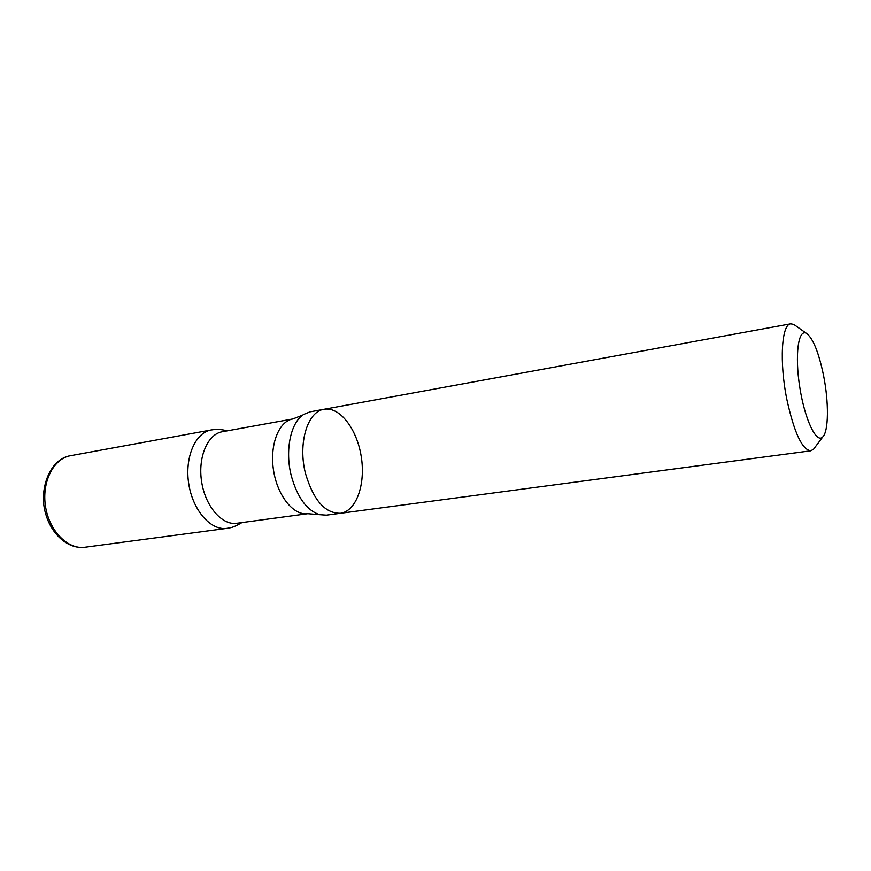<?xml version="1.0" encoding="UTF-8"?>
<svg xmlns="http://www.w3.org/2000/svg" width="871" height="871" viewBox="0 0 871 871"><rect width="100%" height="100%" fill="white"/><g stroke="black" fill="none" stroke-linecap="round" stroke-linejoin="round"><path stroke-width="1.31" d="M823.65 375.989C828.931 402.598 828.68 431.363 822.757 436.915C816.486 443.992 804.826 419.713 799.807 387.453C794.646 355.226 798.261 328.53 806.404 333.332C813.057 338.242 818.805 352.461 823.65 375.989M814.864 447.465L813.503 449.294L810.727 450.808C802.126 449.708 794.167 432.615 786.872 399.517C779.24 362.184 781.548 324.186 790.683 323.827L793.775 324.415L795.648 325.732M305.547 473.65C297.686 443.6 307.507 411.286 324.012 409.283C307.507 411.286 297.686 443.6 305.547 473.65C313.451 500.259 325.079 513.476 340.43 513.302C325.079 513.476 313.451 500.259 305.547 473.65M291.295 475.838C284.708 450.394 290.718 422.174 303.75 414.389L310.087 411.831L324.012 409.283C339.777 406.332 357.034 429.087 361.258 456.709C365.744 484.276 356.348 511.244 340.43 513.302L326.407 515.164L319.581 514.685C306.766 510.352 297.338 497.406 291.295 475.838M236.749 523.275C222.051 525.54 205.436 506.53 201.647 481.903C197.663 457.308 207.614 434.106 222.301 431.733L292.819 418.951C278.753 421.194 269.444 445.059 273.57 470.547C277.501 496.067 293.712 515.904 307.779 513.705L236.749 523.275M241.975 522.567C231.762 528.49 230.423 527.51 226.798 528.381C210.858 530.82 192.839 510.428 188.757 483.938C184.478 457.493 195.333 432.539 211.25 429.947C195.333 432.539 184.478 457.493 188.757 483.938C192.839 510.428 210.858 530.82 226.798 528.381L84.966 547.238C67.96 549.786 49.299 531.125 45.532 506.563C41.547 482.022 53.545 458.516 70.518 455.696C49.026 459.05 38.564 490.754 45.63 513.64C51.411 534.805 68.58 549.492 84.966 547.238M806.404 333.332L793.775 324.415M822.757 436.915L813.503 449.294M790.683 323.827L324.012 409.283M810.727 450.808L340.43 513.302M227.483 430.797C215.943 428.314 214.974 429.653 211.25 429.947L70.518 455.696M302.77 415.064L292.819 418.951M319.581 514.685L307.779 513.705"/></g></svg>
